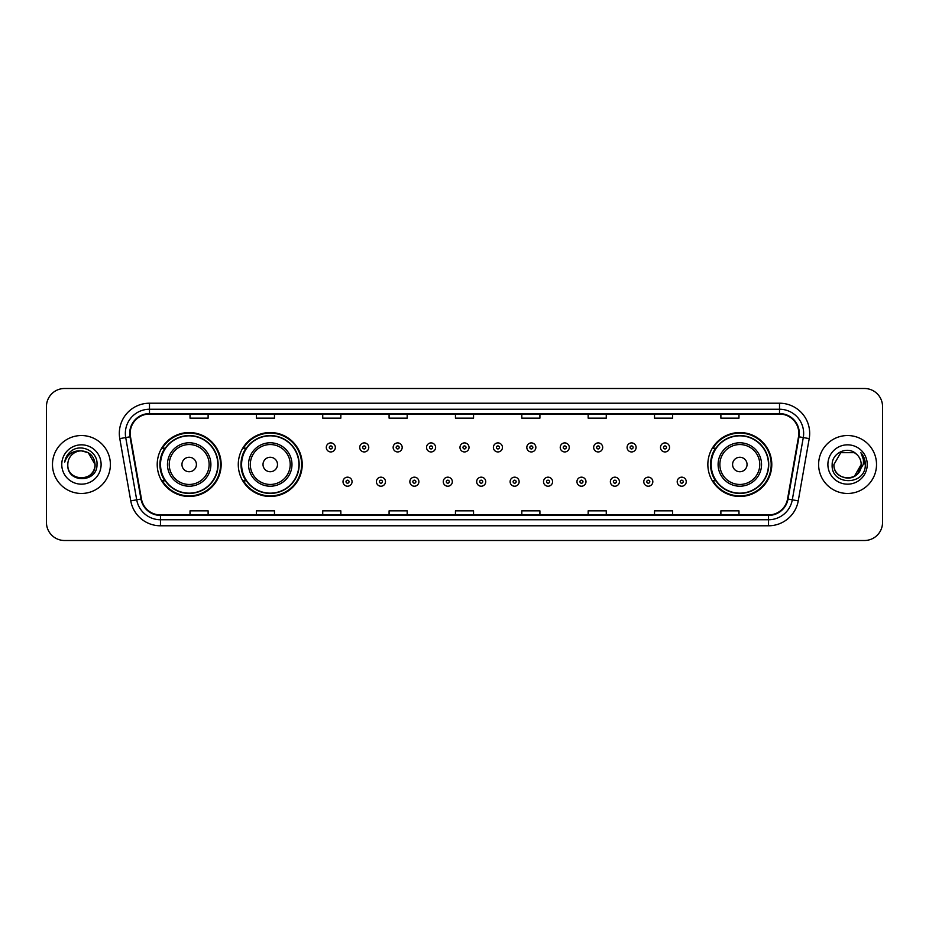 <?xml version="1.0" encoding="UTF-8"?>
<svg xmlns="http://www.w3.org/2000/svg" width="929" height="929" viewBox="0 0 929 929"><rect width="100%" height="100%" fill="white"/><g stroke="black" fill="none" stroke-linecap="round" stroke-linejoin="round"><path stroke-width="1.39" d="M707.852 464.5A31.969 31.969 0 0 0 739.821 496.469A31.969 31.969 0 0 0 771.79 464.5A31.969 31.969 0 0 0 739.821 432.531A31.969 31.969 0 0 0 707.852 464.5M238.277 464.5A31.969 31.969 0 0 0 270.258 496.469A31.969 31.969 0 0 0 302.227 464.5A31.969 31.969 0 0 0 270.258 432.531A31.969 31.969 0 0 0 238.277 464.5M157.21 464.5A31.969 31.969 0 0 0 189.179 496.469A31.969 31.969 0 0 0 221.148 464.5A31.969 31.969 0 0 0 189.179 432.531A31.969 31.969 0 0 0 157.21 464.5M164.874 480.792A29.252 29.252 0 0 1 164.874 448.208M245.953 480.792A29.252 29.252 0 0 1 245.953 448.208M715.516 480.792A29.252 29.252 0 0 1 715.516 448.208M46.45 406.588L46.45 522.412A18.092 18.092 0 0 0 64.542 540.504L864.458 540.504A18.092 18.092 0 0 0 882.55 522.412L882.55 406.588A18.092 18.092 0 0 0 864.458 388.496L64.542 388.496A18.092 18.092 0 0 0 46.45 406.588L46.45 522.412M52.477 464.5A28.962 28.962 0 0 0 81.438 493.462A28.962 28.962 0 0 0 110.388 464.5A28.962 28.962 0 0 0 81.438 435.538A28.962 28.962 0 0 0 52.477 464.5A28.962 28.962 0 0 0 81.438 493.462A28.962 28.962 0 0 0 110.388 464.5A28.962 28.962 0 0 0 81.438 435.538A28.962 28.962 0 0 0 52.477 464.5M818.612 464.5A28.962 28.962 0 0 0 847.562 493.462A28.962 28.962 0 0 0 876.523 464.5A28.962 28.962 0 0 0 847.562 435.538A28.962 28.962 0 0 0 818.612 464.5A28.962 28.962 0 0 0 847.562 493.462A28.962 28.962 0 0 0 876.523 464.5A28.962 28.962 0 0 0 847.562 435.538A28.962 28.962 0 0 0 818.612 464.5M130.176 433.367A19.3 19.3 0 0 1 149.488 414.067L779.512 414.067A19.3 19.3 0 0 1 798.522 436.723L787.548 498.978A19.3 19.3 0 0 1 768.538 514.933L160.462 514.933A19.3 19.3 0 0 1 141.452 498.978L130.478 436.723A19.3 19.3 0 0 1 130.176 433.367M129.7 433.367A19.788 19.788 0 0 0 130.002 436.804L140.976 499.059A19.788 19.788 0 0 0 160.462 515.409L768.538 515.409A19.788 19.788 0 0 0 788.024 499.059L798.998 436.804A19.788 19.788 0 0 0 779.512 413.591L149.488 413.591A19.788 19.788 0 0 0 129.7 433.367M119.783 438.616A30.158 30.158 0 0 1 149.488 403.209L779.512 403.209A30.158 30.158 0 0 1 809.217 438.616L798.243 500.87A30.158 30.158 0 0 1 768.538 525.791L160.462 525.791A30.158 30.158 0 0 1 130.757 500.87L119.783 438.616L125.717 437.559A24.131 24.131 0 0 1 149.488 409.248L779.512 409.248A24.131 24.131 0 0 1 803.283 437.559L792.298 499.814A24.131 24.131 0 0 1 768.538 519.752L160.462 519.752A24.131 24.131 0 0 1 136.702 499.814L125.717 437.559A24.131 24.131 0 0 1 125.357 433.367M864.458 388.496L64.542 388.496M64.542 540.504L864.458 540.504M882.55 522.412L882.55 406.588M788.024 499.059L792.298 499.814L803.283 437.559L809.217 438.616M455.454 414.067L455.454 418.155L473.546 418.155L473.546 414.067M389.088 414.067L389.088 418.155L407.192 418.155L407.192 414.067M322.735 414.067L322.735 418.155L340.838 418.155L340.838 414.067M256.381 414.067L256.381 418.155L274.473 418.155L274.473 414.067M190.027 414.067L190.027 418.155L208.119 418.155L208.119 414.067M521.808 414.067L521.808 418.155L539.912 418.155L539.912 414.067M588.162 414.067L588.162 418.155L606.265 418.155L606.265 414.067M654.527 414.067L654.527 418.155L672.619 418.155L672.619 414.067M720.881 414.067L720.881 418.155L738.973 418.155L738.973 414.067M473.546 514.933L473.546 510.845L455.454 510.845L455.454 514.933M407.192 514.933L407.192 510.845L389.088 510.845L389.088 514.933M340.838 514.933L340.838 510.845L322.735 510.845L322.735 514.933M274.473 514.933L274.473 510.845L256.381 510.845L256.381 514.933M208.119 514.933L208.119 510.845L190.027 510.845L190.027 514.933M539.912 514.933L539.912 510.845L521.808 510.845L521.808 514.933M606.265 514.933L606.265 510.845L588.162 510.845L588.162 514.933M672.619 514.933L672.619 510.845L654.527 510.845L654.527 514.933M738.973 514.933L738.973 510.845L720.881 510.845L720.881 514.933M67.805 464.5A13.633 13.633 0 0 1 81.438 450.867L88.255 452.69L95.072 464.5L88.255 452.69L81.438 450.867L88.255 452.69L95.072 464.5L88.255 452.69L81.438 450.867L88.255 452.69L95.072 464.5C95.908 482.093 66.969 482.093 67.805 464.5C66.528 483.556 97.603 483.115 96.988 464.5C98.044 451.459 81.102 443.005 71.069 451.146C67.527 453.991 65.402 457.637 64.705 462.108C67.515 454.107 73.089 450.368 81.438 450.867L88.255 452.69L95.072 464.5C95.908 482.093 66.969 482.093 67.805 464.5C66.969 482.093 95.908 482.093 95.072 464.5C95.908 482.093 66.969 482.093 67.805 464.5C66.969 482.093 95.908 482.093 95.072 464.5C95.908 482.093 66.969 482.093 67.805 464.5C66.969 482.093 95.908 482.093 95.072 464.5C95.908 482.093 66.969 482.093 67.805 464.5C66.969 482.093 95.908 482.093 95.072 464.5C94.979 468.982 93.132 472.64 89.532 475.474M81.438 450.867C89.718 451.668 94.27 456.22 95.072 464.5M61.767 464.5A19.672 19.672 0 0 0 81.438 484.172A19.672 19.672 0 0 0 101.11 464.5A19.672 19.672 0 0 0 81.438 444.828A19.672 19.672 0 0 0 61.767 464.5M196.414 464.5A7.235 7.235 0 0 0 189.179 457.265A7.235 7.235 0 0 0 181.945 464.5A7.235 7.235 0 0 0 189.179 471.735A7.235 7.235 0 0 0 196.414 464.5M210.895 464.5A21.715 21.715 0 0 0 189.179 442.785A21.715 21.715 0 0 0 167.464 464.5A21.715 21.715 0 0 0 189.179 486.215A21.715 21.715 0 0 0 210.895 464.5A21.715 21.715 0 0 1 189.179 486.215A21.715 21.715 0 0 1 167.464 464.5M217.827 464.5A28.66 28.66 0 0 0 189.179 435.84A28.66 28.66 0 0 0 160.52 464.5A28.66 28.66 0 0 0 189.179 493.16A28.66 28.66 0 0 0 217.827 464.5M220.545 464.5A31.365 31.365 0 0 1 162.366 480.792L165.281 480.792A28.927 28.927 0 0 0 218.106 464.57A28.927 28.927 0 0 0 165.281 448.208L162.366 448.208A31.365 31.365 0 0 1 220.545 464.5M277.492 464.5A7.235 7.235 0 0 0 270.258 457.265A7.235 7.235 0 0 0 263.012 464.5A7.235 7.235 0 0 0 270.258 471.735A7.235 7.235 0 0 0 277.492 464.5M291.973 464.5A21.715 21.715 0 0 0 270.258 442.785A21.715 21.715 0 0 0 248.542 464.5A21.715 21.715 0 0 0 270.258 486.215A21.715 21.715 0 0 0 291.973 464.5A21.715 21.715 0 0 1 270.258 486.215A21.715 21.715 0 0 1 248.542 464.5M298.906 464.5A28.66 28.66 0 0 0 270.258 435.84A28.66 28.66 0 0 0 241.598 464.5A28.66 28.66 0 0 0 270.258 493.16A28.66 28.66 0 0 0 298.906 464.5M301.623 464.5A31.365 31.365 0 0 1 243.444 480.792L246.348 480.792A28.927 28.927 0 0 0 299.173 464.57A28.927 28.927 0 0 0 246.348 448.208L243.444 448.208A31.365 31.365 0 0 1 301.623 464.5M747.055 464.5A7.235 7.235 0 0 0 739.821 457.265A7.235 7.235 0 0 0 732.586 464.5A7.235 7.235 0 0 0 739.821 471.735A7.235 7.235 0 0 0 747.055 464.5M761.536 464.5A21.715 21.715 0 0 0 739.821 442.785A21.715 21.715 0 0 0 718.105 464.5A21.715 21.715 0 0 0 739.821 486.215A21.715 21.715 0 0 0 761.536 464.5A21.715 21.715 0 0 1 739.821 486.215A21.715 21.715 0 0 1 718.105 464.5M768.48 464.5A28.66 28.66 0 0 0 739.821 435.84A28.66 28.66 0 0 0 711.173 464.5A28.66 28.66 0 0 0 739.821 493.16A28.66 28.66 0 0 0 768.48 464.5M771.186 464.5A31.365 31.365 0 0 1 713.007 480.792L715.922 480.792A28.927 28.927 0 0 0 768.747 464.57A28.927 28.927 0 0 0 715.922 448.208L713.007 448.208A31.365 31.365 0 0 1 771.186 464.5M856.492 454.2A13.633 13.633 0 0 1 861.195 464.5L854.378 476.31L861.195 464.5L858.013 473.256A13.633 13.633 0 0 0 861.195 464.5L857.978 473.302L861.195 464.5C862.031 482.093 833.092 482.093 833.928 464.5L840.745 452.69L854.378 452.69L856.492 454.2C848.131 445.421 832.012 452.655 832.163 464.5C830.631 485.553 864.76 486.099 865.317 465.522L865.34 464.5C865.294 460.029 863.807 456.104 860.881 452.713C863.111 456.371 863.889 460.296 863.227 464.5L858.013 473.256C850.778 483.045 833.22 476.786 833.928 464.5L840.745 452.69L854.378 452.69L856.492 454.2L854.378 452.69L840.745 452.69L833.928 464.5C833.092 482.093 862.031 482.093 861.195 464.5C862.031 482.093 833.092 482.093 833.928 464.5M827.89 464.5A19.672 19.672 0 0 0 847.562 484.172A19.672 19.672 0 0 0 867.233 464.5A19.672 19.672 0 0 0 847.562 444.828A19.672 19.672 0 0 0 827.89 464.5M861.009 452.864L865.34 465.011M335.346 447.43A4.529 4.529 0 0 1 330.817 451.947A4.529 4.529 0 0 1 326.3 447.43A4.529 4.529 0 0 1 330.817 442.901A4.529 4.529 0 0 1 335.346 447.43A4.529 4.529 0 0 0 330.817 442.901A4.529 4.529 0 0 0 326.3 447.43M368.767 447.43A4.529 4.529 0 0 1 364.238 451.947A4.529 4.529 0 0 1 359.72 447.43A4.529 4.529 0 0 1 364.238 442.901A4.529 4.529 0 0 1 368.767 447.43A4.529 4.529 0 0 0 364.238 442.901A4.529 4.529 0 0 0 359.72 447.43M402.187 447.43A4.529 4.529 0 0 1 397.658 451.947A4.529 4.529 0 0 1 393.141 447.43A4.529 4.529 0 0 1 397.658 442.901A4.529 4.529 0 0 1 402.187 447.43A4.529 4.529 0 0 0 397.658 442.901A4.529 4.529 0 0 0 393.141 447.43M435.608 447.43A4.529 4.529 0 0 1 431.079 451.947A4.529 4.529 0 0 1 426.55 447.43A4.529 4.529 0 0 1 431.079 442.901A4.529 4.529 0 0 1 435.608 447.43A4.529 4.529 0 0 0 431.079 442.901A4.529 4.529 0 0 0 426.55 447.43M469.029 447.43A4.529 4.529 0 0 1 464.5 451.947A4.529 4.529 0 0 1 459.971 447.43A4.529 4.529 0 0 1 464.5 442.901A4.529 4.529 0 0 1 469.029 447.43A4.529 4.529 0 0 0 464.5 442.901A4.529 4.529 0 0 0 459.971 447.43M502.45 447.43A4.529 4.529 0 0 1 497.921 451.947A4.529 4.529 0 0 1 493.392 447.43A4.529 4.529 0 0 1 497.921 442.901A4.529 4.529 0 0 1 502.45 447.43A4.529 4.529 0 0 0 497.921 442.901A4.529 4.529 0 0 0 493.392 447.43M535.859 447.43A4.529 4.529 0 0 1 531.342 451.947A4.529 4.529 0 0 1 526.813 447.43A4.529 4.529 0 0 1 531.342 442.901A4.529 4.529 0 0 1 535.859 447.43A4.529 4.529 0 0 0 531.342 442.901A4.529 4.529 0 0 0 526.813 447.43M569.28 447.43A4.529 4.529 0 0 1 564.762 451.947A4.529 4.529 0 0 1 560.233 447.43A4.529 4.529 0 0 1 564.762 442.901A4.529 4.529 0 0 1 569.28 447.43A4.529 4.529 0 0 0 564.762 442.901A4.529 4.529 0 0 0 560.233 447.43M602.7 447.43A4.529 4.529 0 0 1 598.183 451.947A4.529 4.529 0 0 1 593.654 447.43A4.529 4.529 0 0 1 598.183 442.901A4.529 4.529 0 0 1 602.7 447.43A4.529 4.529 0 0 0 598.183 442.901A4.529 4.529 0 0 0 593.654 447.43M636.121 447.43A4.529 4.529 0 0 1 631.604 451.947A4.529 4.529 0 0 1 627.075 447.43A4.529 4.529 0 0 1 631.604 442.901A4.529 4.529 0 0 1 636.121 447.43A4.529 4.529 0 0 0 631.604 442.901A4.529 4.529 0 0 0 627.075 447.43M669.542 447.43A4.529 4.529 0 0 1 665.025 451.947A4.529 4.529 0 0 1 660.496 447.43A4.529 4.529 0 0 1 665.025 442.901A4.529 4.529 0 0 1 669.542 447.43A4.529 4.529 0 0 0 665.025 442.901A4.529 4.529 0 0 0 660.496 447.43M343.01 481.698A4.529 4.529 0 0 1 347.527 477.169A4.529 4.529 0 0 1 352.056 481.698A4.529 4.529 0 0 1 347.527 486.215A4.529 4.529 0 0 1 343.01 481.698A4.529 4.529 0 0 0 347.527 486.215A4.529 4.529 0 0 0 352.056 481.698M376.431 481.698A4.529 4.529 0 0 1 380.948 477.169A4.529 4.529 0 0 1 385.477 481.698A4.529 4.529 0 0 1 380.948 486.215A4.529 4.529 0 0 1 376.431 481.698A4.529 4.529 0 0 0 380.948 486.215A4.529 4.529 0 0 0 385.477 481.698M409.852 481.698A4.529 4.529 0 0 1 414.369 477.169A4.529 4.529 0 0 1 418.898 481.698A4.529 4.529 0 0 1 414.369 486.215A4.529 4.529 0 0 1 409.852 481.698A4.529 4.529 0 0 0 414.369 486.215A4.529 4.529 0 0 0 418.898 481.698M443.261 481.698A4.529 4.529 0 0 1 447.79 477.169A4.529 4.529 0 0 1 452.318 481.698A4.529 4.529 0 0 1 447.79 486.215A4.529 4.529 0 0 1 443.261 481.698A4.529 4.529 0 0 0 447.79 486.215A4.529 4.529 0 0 0 452.318 481.698M476.682 481.698A4.529 4.529 0 0 1 481.21 477.169A4.529 4.529 0 0 1 485.739 481.698A4.529 4.529 0 0 1 481.21 486.215A4.529 4.529 0 0 1 476.682 481.698A4.529 4.529 0 0 0 481.21 486.215A4.529 4.529 0 0 0 485.739 481.698M510.102 481.698A4.529 4.529 0 0 1 514.631 477.169A4.529 4.529 0 0 1 519.148 481.698A4.529 4.529 0 0 1 514.631 486.215A4.529 4.529 0 0 1 510.102 481.698A4.529 4.529 0 0 0 514.631 486.215A4.529 4.529 0 0 0 519.148 481.698M543.523 481.698A4.529 4.529 0 0 1 548.052 477.169A4.529 4.529 0 0 1 552.569 481.698A4.529 4.529 0 0 1 548.052 486.215A4.529 4.529 0 0 1 543.523 481.698A4.529 4.529 0 0 0 548.052 486.215A4.529 4.529 0 0 0 552.569 481.698M576.944 481.698A4.529 4.529 0 0 1 581.473 477.169A4.529 4.529 0 0 1 585.99 481.698A4.529 4.529 0 0 1 581.473 486.215A4.529 4.529 0 0 1 576.944 481.698A4.529 4.529 0 0 0 581.473 486.215A4.529 4.529 0 0 0 585.99 481.698M610.365 481.698A4.529 4.529 0 0 1 614.893 477.169A4.529 4.529 0 0 1 619.411 481.698A4.529 4.529 0 0 1 614.893 486.215A4.529 4.529 0 0 1 610.365 481.698A4.529 4.529 0 0 0 614.893 486.215A4.529 4.529 0 0 0 619.411 481.698M643.785 481.698A4.529 4.529 0 0 1 648.314 477.169A4.529 4.529 0 0 1 652.832 481.698A4.529 4.529 0 0 1 648.314 486.215A4.529 4.529 0 0 1 643.785 481.698A4.529 4.529 0 0 0 648.314 486.215A4.529 4.529 0 0 0 652.832 481.698M677.206 481.698A4.529 4.529 0 0 1 681.723 477.169A4.529 4.529 0 0 1 686.252 481.698A4.529 4.529 0 0 1 681.723 486.215A4.529 4.529 0 0 1 677.206 481.698A4.529 4.529 0 0 0 681.723 486.215A4.529 4.529 0 0 0 686.252 481.698M779.512 403.209L779.512 413.591M125.717 437.559L130.002 436.804M160.462 525.791L160.462 515.409M768.538 515.409L768.538 525.791M130.757 500.87L140.976 499.059M798.998 436.804L803.283 437.559M149.488 403.209L149.488 413.591M792.298 499.814L798.243 500.87M209.13 464.5A19.95 19.95 0 0 0 189.179 444.55A19.95 19.95 0 0 0 169.229 464.5A19.95 19.95 0 0 0 189.179 484.45A19.95 19.95 0 0 0 209.13 464.5M290.208 464.5A19.95 19.95 0 0 0 270.258 444.55A19.95 19.95 0 0 0 250.307 464.5A19.95 19.95 0 0 0 270.258 484.45A19.95 19.95 0 0 0 290.208 464.5M759.771 464.5A19.95 19.95 0 0 0 739.821 444.55A19.95 19.95 0 0 0 719.87 464.5A19.95 19.95 0 0 0 739.821 484.45A19.95 19.95 0 0 0 759.771 464.5M329.307 447.43A1.51 1.51 0 0 0 330.817 448.939A1.51 1.51 0 0 0 332.327 447.43A1.51 1.51 0 0 0 330.817 445.92A1.51 1.51 0 0 0 329.307 447.43M362.728 447.43A1.51 1.51 0 0 0 364.238 448.939A1.51 1.51 0 0 0 365.747 447.43A1.51 1.51 0 0 0 364.238 445.92A1.51 1.51 0 0 0 362.728 447.43M396.149 447.43A1.51 1.51 0 0 0 397.658 448.939A1.51 1.51 0 0 0 399.168 447.43A1.51 1.51 0 0 0 397.658 445.92A1.51 1.51 0 0 0 396.149 447.43M429.57 447.43A1.51 1.51 0 0 0 431.079 448.939A1.51 1.51 0 0 0 432.589 447.43A1.51 1.51 0 0 0 431.079 445.92A1.51 1.51 0 0 0 429.57 447.43M462.99 447.43A1.51 1.51 0 0 0 464.5 448.939A1.51 1.51 0 0 0 466.01 447.43A1.51 1.51 0 0 0 464.5 445.92A1.51 1.51 0 0 0 462.99 447.43M496.411 447.43A1.51 1.51 0 0 0 497.921 448.939A1.51 1.51 0 0 0 499.43 447.43A1.51 1.51 0 0 0 497.921 445.92A1.51 1.51 0 0 0 496.411 447.43M529.832 447.43A1.51 1.51 0 0 0 531.342 448.939A1.51 1.51 0 0 0 532.851 447.43A1.51 1.51 0 0 0 531.342 445.92A1.51 1.51 0 0 0 529.832 447.43M563.253 447.43A1.51 1.51 0 0 0 564.762 448.939A1.51 1.51 0 0 0 566.272 447.43A1.51 1.51 0 0 0 564.762 445.92A1.51 1.51 0 0 0 563.253 447.43M596.673 447.43A1.51 1.51 0 0 0 598.183 448.939A1.51 1.51 0 0 0 599.693 447.43A1.51 1.51 0 0 0 598.183 445.92A1.51 1.51 0 0 0 596.673 447.43M630.094 447.43A1.51 1.51 0 0 0 631.604 448.939A1.51 1.51 0 0 0 633.102 447.43A1.51 1.51 0 0 0 631.604 445.92A1.51 1.51 0 0 0 630.094 447.43M663.515 447.43A1.51 1.51 0 0 0 665.025 448.939A1.51 1.51 0 0 0 666.523 447.43A1.51 1.51 0 0 0 665.025 445.92A1.51 1.51 0 0 0 663.515 447.43M349.037 481.698A1.51 1.51 0 0 0 347.527 480.188A1.51 1.51 0 0 0 346.018 481.698A1.51 1.51 0 0 0 347.527 483.196A1.51 1.51 0 0 0 349.037 481.698M382.458 481.698A1.51 1.51 0 0 0 380.948 480.188A1.51 1.51 0 0 0 379.438 481.698A1.51 1.51 0 0 0 380.948 483.196A1.51 1.51 0 0 0 382.458 481.698M415.878 481.698A1.51 1.51 0 0 0 414.369 480.188A1.51 1.51 0 0 0 412.859 481.698A1.51 1.51 0 0 0 414.369 483.196A1.51 1.51 0 0 0 415.878 481.698M449.299 481.698A1.51 1.51 0 0 0 447.79 480.188A1.51 1.51 0 0 0 446.28 481.698A1.51 1.51 0 0 0 447.79 483.196A1.51 1.51 0 0 0 449.299 481.698M482.72 481.698A1.51 1.51 0 0 0 481.21 480.188A1.51 1.51 0 0 0 479.701 481.698A1.51 1.51 0 0 0 481.21 483.196A1.51 1.51 0 0 0 482.72 481.698M516.141 481.698A1.51 1.51 0 0 0 514.631 480.188A1.51 1.51 0 0 0 513.122 481.698A1.51 1.51 0 0 0 514.631 483.196A1.51 1.51 0 0 0 516.141 481.698M549.562 481.698A1.51 1.51 0 0 0 548.052 480.188A1.51 1.51 0 0 0 546.542 481.698A1.51 1.51 0 0 0 548.052 483.196A1.51 1.51 0 0 0 549.562 481.698M582.982 481.698A1.51 1.51 0 0 0 581.473 480.188A1.51 1.51 0 0 0 579.963 481.698A1.51 1.51 0 0 0 581.473 483.196A1.51 1.51 0 0 0 582.982 481.698M616.403 481.698A1.51 1.51 0 0 0 614.893 480.188A1.51 1.51 0 0 0 613.384 481.698A1.51 1.51 0 0 0 614.893 483.196A1.51 1.51 0 0 0 616.403 481.698M649.812 481.698A1.51 1.51 0 0 0 648.314 480.188A1.51 1.51 0 0 0 646.805 481.698A1.51 1.51 0 0 0 648.314 483.196A1.51 1.51 0 0 0 649.812 481.698M683.233 481.698A1.51 1.51 0 0 0 681.723 480.188A1.51 1.51 0 0 0 680.225 481.698A1.51 1.51 0 0 0 681.723 483.196A1.51 1.51 0 0 0 683.233 481.698"/></g></svg>
